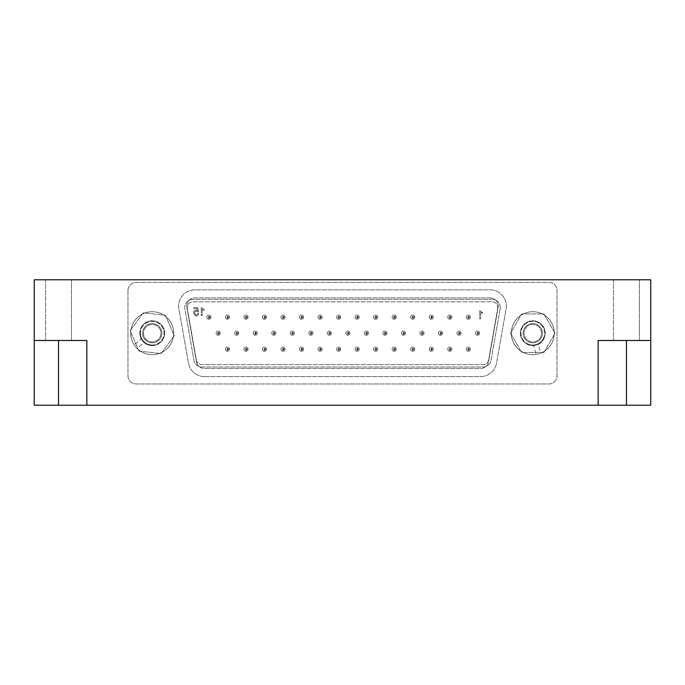 <?xml version="1.0" encoding="UTF-8"?>
<svg xmlns="http://www.w3.org/2000/svg" width="685" height="685" viewBox="0 0 685 685"><rect width="100%" height="100%" fill="white"/><g stroke="black" fill="none" stroke-linecap="round" stroke-linejoin="round"><path stroke-width="0.51" stroke-dasharray="3.42 2.57" d="M34.25 405.203L650.75 405.203L650.75 279.797L34.25 279.797L34.25 405.203M650.75 340.479L598.159 340.479L650.75 340.479L598.159 340.479L598.159 405.203M34.25 340.479L86.841 340.479L34.25 340.479L86.841 340.479L86.841 405.203M45.578 279.797L71.463 279.797L45.578 279.797L71.463 279.797L45.578 279.797L45.578 340.479L45.578 279.797M613.537 279.797L639.422 279.797L613.537 279.797L639.422 279.797L613.537 279.797L613.537 340.479L613.537 279.797M201.253 307.565L201.253 315.648L202.255 315.648L202.255 309.346L204.216 310.536L204.216 309.577L201.253 307.565L201.253 315.648L202.255 315.648L202.255 309.346L204.216 310.536L204.216 309.577L201.253 307.565M497.712 308.455A5.66 5.66 0 0 0 492.138 301.802L192.862 301.802A5.66 5.66 0 0 0 187.288 308.455L196.355 359.908A5.66 5.66 0 0 0 201.938 364.591L483.062 364.591A5.66 5.66 0 0 0 488.645 359.908L497.712 308.455A5.66 5.66 0 0 0 492.138 301.802L192.862 301.802A5.66 5.66 0 0 0 187.288 308.455L196.355 359.908A5.66 5.66 0 0 0 201.938 364.591L483.062 364.591A5.66 5.66 0 0 0 488.645 359.908L497.712 308.455M206.861 317.181A2.064 2.064 0 0 0 208.925 319.236A2.064 2.064 0 0 0 210.989 317.181A2.064 2.064 0 0 0 208.925 315.117A2.064 2.064 0 0 0 206.861 317.181M216.126 333.193A2.064 2.064 0 0 0 218.19 335.256A2.064 2.064 0 0 0 220.253 333.193A2.064 2.064 0 0 0 218.19 331.129A2.064 2.064 0 0 0 216.126 333.193M225.391 317.181A2.064 2.064 0 0 0 227.454 319.236A2.064 2.064 0 0 0 229.518 317.181A2.064 2.064 0 0 0 227.454 315.117A2.064 2.064 0 0 0 225.391 317.181M234.655 333.193A2.064 2.064 0 0 0 236.719 335.256A2.064 2.064 0 0 0 238.782 333.193A2.064 2.064 0 0 0 236.719 331.129A2.064 2.064 0 0 0 234.655 333.193M225.391 349.213A2.064 2.064 0 0 0 227.454 351.277A2.064 2.064 0 0 0 229.518 349.213A2.064 2.064 0 0 0 227.454 347.149A2.064 2.064 0 0 0 225.391 349.213M243.92 317.181A2.064 2.064 0 0 0 245.983 319.236A2.064 2.064 0 0 0 248.047 317.181A2.064 2.064 0 0 0 245.983 315.117A2.064 2.064 0 0 0 243.92 317.181M253.185 333.193A2.064 2.064 0 0 0 255.24 335.256A2.064 2.064 0 0 0 257.303 333.193A2.064 2.064 0 0 0 255.24 331.129A2.064 2.064 0 0 0 253.185 333.193M243.92 349.213A2.064 2.064 0 0 0 245.983 351.277A2.064 2.064 0 0 0 248.047 349.213A2.064 2.064 0 0 0 245.983 347.149A2.064 2.064 0 0 0 243.92 349.213M262.441 317.181A2.064 2.064 0 0 0 264.504 319.236A2.064 2.064 0 0 0 266.568 317.181A2.064 2.064 0 0 0 264.504 315.117A2.064 2.064 0 0 0 262.441 317.181M271.705 333.193A2.064 2.064 0 0 0 273.769 335.256A2.064 2.064 0 0 0 275.832 333.193A2.064 2.064 0 0 0 273.769 331.129A2.064 2.064 0 0 0 271.705 333.193M262.441 349.213A2.064 2.064 0 0 0 264.504 351.277A2.064 2.064 0 0 0 266.568 349.213A2.064 2.064 0 0 0 264.504 347.149A2.064 2.064 0 0 0 262.441 349.213M280.97 317.181A2.064 2.064 0 0 0 283.033 319.236A2.064 2.064 0 0 0 285.097 317.181A2.064 2.064 0 0 0 283.033 315.117A2.064 2.064 0 0 0 280.97 317.181M290.234 333.193A2.064 2.064 0 0 0 292.298 335.256A2.064 2.064 0 0 0 294.362 333.193A2.064 2.064 0 0 0 292.298 331.129A2.064 2.064 0 0 0 290.234 333.193M280.97 349.213A2.064 2.064 0 0 0 283.033 351.277A2.064 2.064 0 0 0 285.097 349.213A2.064 2.064 0 0 0 283.033 347.149A2.064 2.064 0 0 0 280.97 349.213M299.499 317.181A2.064 2.064 0 0 0 301.563 319.236A2.064 2.064 0 0 0 303.626 317.181A2.064 2.064 0 0 0 301.563 315.117A2.064 2.064 0 0 0 299.499 317.181M308.764 333.193A2.064 2.064 0 0 0 310.827 335.256A2.064 2.064 0 0 0 312.891 333.193A2.064 2.064 0 0 0 310.827 331.129A2.064 2.064 0 0 0 308.764 333.193M299.499 349.213A2.064 2.064 0 0 0 301.563 351.277A2.064 2.064 0 0 0 303.626 349.213A2.064 2.064 0 0 0 301.563 347.149A2.064 2.064 0 0 0 299.499 349.213M318.028 317.181A2.064 2.064 0 0 0 320.092 319.236A2.064 2.064 0 0 0 322.156 317.181A2.064 2.064 0 0 0 320.092 315.117A2.064 2.064 0 0 0 318.028 317.181M327.293 333.193A2.064 2.064 0 0 0 329.357 335.256A2.064 2.064 0 0 0 331.42 333.193A2.064 2.064 0 0 0 329.357 331.129A2.064 2.064 0 0 0 327.293 333.193M318.028 349.213A2.064 2.064 0 0 0 320.092 351.277A2.064 2.064 0 0 0 322.156 349.213A2.064 2.064 0 0 0 320.092 347.149A2.064 2.064 0 0 0 318.028 349.213M336.558 317.181A2.064 2.064 0 0 0 338.613 319.236A2.064 2.064 0 0 0 340.676 317.181A2.064 2.064 0 0 0 338.613 315.117A2.064 2.064 0 0 0 336.558 317.181M345.814 333.193A2.064 2.064 0 0 0 347.877 335.256A2.064 2.064 0 0 0 349.941 333.193A2.064 2.064 0 0 0 347.877 331.129A2.064 2.064 0 0 0 345.814 333.193M336.558 349.213A2.064 2.064 0 0 0 338.613 351.277A2.064 2.064 0 0 0 340.676 349.213A2.064 2.064 0 0 0 338.613 347.149A2.064 2.064 0 0 0 336.558 349.213M355.078 317.181A2.064 2.064 0 0 0 357.142 319.236A2.064 2.064 0 0 0 359.205 317.181A2.064 2.064 0 0 0 357.142 315.117A2.064 2.064 0 0 0 355.078 317.181M364.343 333.193A2.064 2.064 0 0 0 366.406 335.256A2.064 2.064 0 0 0 368.47 333.193A2.064 2.064 0 0 0 366.406 331.129A2.064 2.064 0 0 0 364.343 333.193M355.078 349.213A2.064 2.064 0 0 0 357.142 351.277A2.064 2.064 0 0 0 359.205 349.213A2.064 2.064 0 0 0 357.142 347.149A2.064 2.064 0 0 0 355.078 349.213M373.608 317.181A2.064 2.064 0 0 0 375.671 319.236A2.064 2.064 0 0 0 377.735 317.181A2.064 2.064 0 0 0 375.671 315.117A2.064 2.064 0 0 0 373.608 317.181M382.872 333.193A2.064 2.064 0 0 0 384.936 335.256A2.064 2.064 0 0 0 386.999 333.193A2.064 2.064 0 0 0 384.936 331.129A2.064 2.064 0 0 0 382.872 333.193M373.608 349.213A2.064 2.064 0 0 0 375.671 351.277A2.064 2.064 0 0 0 377.735 349.213A2.064 2.064 0 0 0 375.671 347.149A2.064 2.064 0 0 0 373.608 349.213M392.137 317.181A2.064 2.064 0 0 0 394.2 319.236A2.064 2.064 0 0 0 396.264 317.181A2.064 2.064 0 0 0 394.2 315.117A2.064 2.064 0 0 0 392.137 317.181M401.401 333.193A2.064 2.064 0 0 0 403.465 335.256A2.064 2.064 0 0 0 405.529 333.193A2.064 2.064 0 0 0 403.465 331.129A2.064 2.064 0 0 0 401.401 333.193M392.137 349.213A2.064 2.064 0 0 0 394.2 351.277A2.064 2.064 0 0 0 396.264 349.213A2.064 2.064 0 0 0 394.2 347.149A2.064 2.064 0 0 0 392.137 349.213M410.666 317.181A2.064 2.064 0 0 0 412.73 319.236A2.064 2.064 0 0 0 414.793 317.181A2.064 2.064 0 0 0 412.73 315.117A2.064 2.064 0 0 0 410.666 317.181M419.931 333.193A2.064 2.064 0 0 0 421.986 335.256A2.064 2.064 0 0 0 424.049 333.193A2.064 2.064 0 0 0 421.986 331.129A2.064 2.064 0 0 0 419.931 333.193M410.666 349.213A2.064 2.064 0 0 0 412.73 351.277A2.064 2.064 0 0 0 414.793 349.213A2.064 2.064 0 0 0 412.73 347.149A2.064 2.064 0 0 0 410.666 349.213M429.187 317.181A2.064 2.064 0 0 0 431.25 319.236A2.064 2.064 0 0 0 433.314 317.181A2.064 2.064 0 0 0 431.25 315.117A2.064 2.064 0 0 0 429.187 317.181M438.451 333.193A2.064 2.064 0 0 0 440.515 335.256A2.064 2.064 0 0 0 442.578 333.193A2.064 2.064 0 0 0 440.515 331.129A2.064 2.064 0 0 0 438.451 333.193M429.187 349.213A2.064 2.064 0 0 0 431.25 351.277A2.064 2.064 0 0 0 433.314 349.213A2.064 2.064 0 0 0 431.25 347.149A2.064 2.064 0 0 0 429.187 349.213M447.716 317.181A2.064 2.064 0 0 0 449.78 319.236A2.064 2.064 0 0 0 451.843 317.181A2.064 2.064 0 0 0 449.78 315.117A2.064 2.064 0 0 0 447.716 317.181M456.981 333.193A2.064 2.064 0 0 0 459.044 335.256A2.064 2.064 0 0 0 461.108 333.193A2.064 2.064 0 0 0 459.044 331.129A2.064 2.064 0 0 0 456.981 333.193M447.716 349.213A2.064 2.064 0 0 0 449.78 351.277A2.064 2.064 0 0 0 451.843 349.213A2.064 2.064 0 0 0 449.78 347.149A2.064 2.064 0 0 0 447.716 349.213M466.245 317.181A2.064 2.064 0 0 0 468.309 319.236A2.064 2.064 0 0 0 470.372 317.181A2.064 2.064 0 0 0 468.309 315.117A2.064 2.064 0 0 0 466.245 317.181M475.51 333.193A2.064 2.064 0 0 0 477.573 335.256A2.064 2.064 0 0 0 479.637 333.193A2.064 2.064 0 0 0 477.573 331.129A2.064 2.064 0 0 0 475.51 333.193M466.245 349.213A2.064 2.064 0 0 0 468.309 351.277A2.064 2.064 0 0 0 470.372 349.213A2.064 2.064 0 0 0 468.309 347.149A2.064 2.064 0 0 0 466.245 349.213M479.731 310.605L479.731 318.696L480.724 318.696L480.724 312.394L482.694 313.584L482.694 312.625L479.731 310.605L479.731 318.696L480.724 318.696L480.724 312.394L482.694 313.584L482.694 312.625L479.731 310.605M197.417 310.81C189.694 308.044 195.79 321.008 198.736 313.55L197.717 313.465C194.934 318.799 192.827 308.241 197.623 311.975L198.547 311.829L197.777 307.702L193.761 307.702L193.761 308.652L196.989 308.652L197.417 310.81C189.694 308.044 195.79 321.008 198.736 313.55L197.717 313.465C194.934 318.799 192.827 308.241 197.623 311.975L198.547 311.829L197.777 307.702L193.761 307.702L193.761 308.652L196.989 308.652L197.417 310.81M500.101 308.875A8.092 8.092 0 0 0 492.138 299.379L192.862 299.379A8.092 8.092 0 0 0 184.899 308.875L193.966 360.327A8.092 8.092 0 0 0 201.938 367.014L483.062 367.014A8.092 8.092 0 0 0 491.034 360.327L500.101 308.875A8.092 8.092 0 0 0 492.138 299.379L192.862 299.379A8.092 8.092 0 0 0 184.899 308.875L193.966 360.327A8.092 8.092 0 0 0 201.938 367.014L483.062 367.014A8.092 8.092 0 0 0 491.034 360.327L500.101 308.875M520.454 333.193A12.339 12.339 0 0 1 538.958 322.507A12.339 12.339 0 0 1 538.958 343.879A12.339 12.339 0 0 1 520.454 333.193A12.339 12.339 0 0 0 532.793 345.531A12.339 12.339 0 0 0 545.132 333.193A12.339 12.339 0 0 0 532.793 320.854A12.339 12.339 0 0 0 520.454 333.193M139.868 333.193A12.339 12.339 0 0 1 158.381 322.507A12.339 12.339 0 0 1 158.381 343.879A12.339 12.339 0 0 1 139.868 333.193A12.339 12.339 0 0 0 152.207 345.531A12.339 12.339 0 0 0 164.546 333.193A12.339 12.339 0 0 0 152.207 320.854A12.339 12.339 0 0 0 139.868 333.193M127.975 290.517L127.975 375.877A8.092 8.092 0 0 0 136.067 383.968L548.933 383.968A8.092 8.092 0 0 0 557.025 375.877L557.025 290.517A8.092 8.092 0 0 0 548.933 282.425L136.067 282.425A8.092 8.092 0 0 0 127.975 290.517L127.975 375.877A8.092 8.092 0 0 0 136.067 383.968L548.933 383.968A8.092 8.092 0 0 0 557.025 375.877L557.025 290.517A8.092 8.092 0 0 0 548.933 282.425L136.067 282.425A8.092 8.092 0 0 0 127.975 290.517M204.421 376.562L480.579 376.562A16.183 16.183 0 0 0 496.514 363.187L506.104 308.824A16.183 16.183 0 0 0 490.169 289.832L194.831 289.832A16.183 16.183 0 0 0 178.896 308.824L188.486 363.187A16.183 16.183 0 0 0 204.421 376.562L480.579 376.562A16.183 16.183 0 0 0 496.514 363.187L506.104 308.824A16.183 16.183 0 0 0 490.169 289.832L194.831 289.832A16.183 16.183 0 0 0 178.896 308.824L188.486 363.187A16.183 16.183 0 0 0 204.421 376.562M490.169 297.924L194.831 297.924A8.092 8.092 0 0 0 186.868 307.419L196.458 361.783A8.092 8.092 0 0 0 204.421 368.47L480.579 368.47A8.092 8.092 0 0 0 488.542 361.783L498.132 307.419A8.092 8.092 0 0 0 490.169 297.924L194.831 297.924A8.092 8.092 0 0 0 186.868 307.419L196.458 361.783A8.092 8.092 0 0 0 204.421 368.47L480.579 368.47A8.092 8.092 0 0 0 488.542 361.783L498.132 307.419A8.092 8.092 0 0 0 490.169 297.924M208.925 315.117A2.064 2.064 0 0 0 207.135 318.208A2.064 2.064 0 0 0 210.715 318.208A2.064 2.064 0 0 0 208.925 315.117M218.19 331.129A2.064 2.064 0 0 0 216.4 334.229A2.064 2.064 0 0 0 219.979 334.229A2.064 2.064 0 0 0 218.19 331.129M227.454 315.117A2.064 2.064 0 0 0 225.665 318.208A2.064 2.064 0 0 0 229.235 318.208A2.064 2.064 0 0 0 227.454 315.117M236.719 331.129A2.064 2.064 0 0 0 234.929 334.229A2.064 2.064 0 0 0 238.5 334.229A2.064 2.064 0 0 0 236.719 331.129M227.454 347.149A2.064 2.064 0 0 0 225.665 350.249A2.064 2.064 0 0 0 229.235 350.249A2.064 2.064 0 0 0 227.454 347.149M245.983 315.117A2.064 2.064 0 0 0 244.194 318.208A2.064 2.064 0 0 0 247.764 318.208A2.064 2.064 0 0 0 245.983 315.117M255.24 331.129A2.064 2.064 0 0 0 253.459 334.229A2.064 2.064 0 0 0 257.029 334.229A2.064 2.064 0 0 0 255.24 331.129M245.983 347.149A2.064 2.064 0 0 0 244.194 350.249A2.064 2.064 0 0 0 247.764 350.249A2.064 2.064 0 0 0 245.983 347.149M264.504 315.117A2.064 2.064 0 0 0 262.723 318.208A2.064 2.064 0 0 0 266.294 318.208A2.064 2.064 0 0 0 264.504 315.117M273.769 331.129A2.064 2.064 0 0 0 271.988 334.229A2.064 2.064 0 0 0 275.558 334.229A2.064 2.064 0 0 0 273.769 331.129M264.504 347.149A2.064 2.064 0 0 0 262.723 350.249A2.064 2.064 0 0 0 266.294 350.249A2.064 2.064 0 0 0 264.504 347.149M283.033 315.117A2.064 2.064 0 0 0 281.244 318.208A2.064 2.064 0 0 0 284.823 318.208A2.064 2.064 0 0 0 283.033 315.117M292.298 331.129A2.064 2.064 0 0 0 290.508 334.229A2.064 2.064 0 0 0 294.088 334.229A2.064 2.064 0 0 0 292.298 331.129M283.033 347.149A2.064 2.064 0 0 0 281.244 350.249A2.064 2.064 0 0 0 284.823 350.249A2.064 2.064 0 0 0 283.033 347.149M301.563 315.117A2.064 2.064 0 0 0 299.773 318.208A2.064 2.064 0 0 0 303.352 318.208A2.064 2.064 0 0 0 301.563 315.117M310.827 331.129A2.064 2.064 0 0 0 309.038 334.229A2.064 2.064 0 0 0 312.608 334.229A2.064 2.064 0 0 0 310.827 331.129M301.563 347.149A2.064 2.064 0 0 0 299.773 350.249A2.064 2.064 0 0 0 303.352 350.249A2.064 2.064 0 0 0 301.563 347.149M320.092 315.117A2.064 2.064 0 0 0 318.302 318.208A2.064 2.064 0 0 0 321.873 318.208A2.064 2.064 0 0 0 320.092 315.117M329.357 331.129A2.064 2.064 0 0 0 327.567 334.229A2.064 2.064 0 0 0 331.138 334.229A2.064 2.064 0 0 0 329.357 331.129M320.092 347.149A2.064 2.064 0 0 0 318.302 350.249A2.064 2.064 0 0 0 321.873 350.249A2.064 2.064 0 0 0 320.092 347.149M338.613 315.117A2.064 2.064 0 0 0 336.832 318.208A2.064 2.064 0 0 0 340.402 318.208A2.064 2.064 0 0 0 338.613 315.117M347.877 331.129A2.064 2.064 0 0 0 346.096 334.229A2.064 2.064 0 0 0 349.667 334.229A2.064 2.064 0 0 0 347.877 331.129M338.613 347.149A2.064 2.064 0 0 0 336.832 350.249A2.064 2.064 0 0 0 340.402 350.249A2.064 2.064 0 0 0 338.613 347.149M357.142 315.117A2.064 2.064 0 0 0 355.361 318.208A2.064 2.064 0 0 0 358.931 318.208A2.064 2.064 0 0 0 357.142 315.117M366.406 331.129A2.064 2.064 0 0 0 364.617 334.229A2.064 2.064 0 0 0 368.196 334.229A2.064 2.064 0 0 0 366.406 331.129M357.142 347.149A2.064 2.064 0 0 0 355.361 350.249A2.064 2.064 0 0 0 358.931 350.249A2.064 2.064 0 0 0 357.142 347.149M375.671 315.117A2.064 2.064 0 0 0 373.882 318.208A2.064 2.064 0 0 0 377.461 318.208A2.064 2.064 0 0 0 375.671 315.117M384.936 331.129A2.064 2.064 0 0 0 383.146 334.229A2.064 2.064 0 0 0 386.725 334.229A2.064 2.064 0 0 0 384.936 331.129M375.671 347.149A2.064 2.064 0 0 0 373.882 350.249A2.064 2.064 0 0 0 377.461 350.249A2.064 2.064 0 0 0 375.671 347.149M394.2 315.117A2.064 2.064 0 0 0 392.411 318.208A2.064 2.064 0 0 0 395.981 318.208A2.064 2.064 0 0 0 394.2 315.117M403.465 331.129A2.064 2.064 0 0 0 401.675 334.229A2.064 2.064 0 0 0 405.246 334.229A2.064 2.064 0 0 0 403.465 331.129M394.2 347.149A2.064 2.064 0 0 0 392.411 350.249A2.064 2.064 0 0 0 395.981 350.249A2.064 2.064 0 0 0 394.2 347.149M412.73 315.117A2.064 2.064 0 0 0 410.94 318.208A2.064 2.064 0 0 0 414.511 318.208A2.064 2.064 0 0 0 412.73 315.117M421.986 331.129A2.064 2.064 0 0 0 420.205 334.229A2.064 2.064 0 0 0 423.775 334.229A2.064 2.064 0 0 0 421.986 331.129M412.73 347.149A2.064 2.064 0 0 0 410.94 350.249A2.064 2.064 0 0 0 414.511 350.249A2.064 2.064 0 0 0 412.73 347.149M431.25 315.117A2.064 2.064 0 0 0 429.469 318.208A2.064 2.064 0 0 0 433.04 318.208A2.064 2.064 0 0 0 431.25 315.117M440.515 331.129A2.064 2.064 0 0 0 438.734 334.229A2.064 2.064 0 0 0 442.304 334.229A2.064 2.064 0 0 0 440.515 331.129M431.25 347.149A2.064 2.064 0 0 0 429.469 350.249A2.064 2.064 0 0 0 433.04 350.249A2.064 2.064 0 0 0 431.25 347.149M449.78 315.117A2.064 2.064 0 0 0 447.99 318.208A2.064 2.064 0 0 0 451.569 318.208A2.064 2.064 0 0 0 449.78 315.117M459.044 331.129A2.064 2.064 0 0 0 457.255 334.229A2.064 2.064 0 0 0 460.834 334.229A2.064 2.064 0 0 0 459.044 331.129M449.78 347.149A2.064 2.064 0 0 0 447.99 350.249A2.064 2.064 0 0 0 451.569 350.249A2.064 2.064 0 0 0 449.78 347.149M468.309 315.117A2.064 2.064 0 0 0 466.519 318.208A2.064 2.064 0 0 0 470.098 318.208A2.064 2.064 0 0 0 468.309 315.117M477.573 331.129A2.064 2.064 0 0 0 475.784 334.229A2.064 2.064 0 0 0 479.354 334.229A2.064 2.064 0 0 0 477.573 331.129M468.309 347.149A2.064 2.064 0 0 0 466.519 350.249A2.064 2.064 0 0 0 470.098 350.249A2.064 2.064 0 0 0 468.309 347.149M208.925 316.735A0.445 0.445 0 0 0 208.54 317.403A0.445 0.445 0 0 0 209.31 317.403A0.445 0.445 0 0 0 208.925 316.735M227.454 316.735A0.445 0.445 0 0 0 227.069 317.403A0.445 0.445 0 0 0 227.84 317.403A0.445 0.445 0 0 0 227.454 316.735M227.454 348.768A0.445 0.445 0 0 0 227.069 349.436A0.445 0.445 0 0 0 227.84 349.436A0.445 0.445 0 0 0 227.454 348.768M218.19 332.747A0.445 0.445 0 0 0 217.804 333.415A0.445 0.445 0 0 0 218.575 333.415A0.445 0.445 0 0 0 218.19 332.747M236.719 332.747A0.445 0.445 0 0 0 236.334 333.415A0.445 0.445 0 0 0 237.104 333.415A0.445 0.445 0 0 0 236.719 332.747M245.983 348.768A0.445 0.445 0 0 0 245.598 349.436A0.445 0.445 0 0 0 246.369 349.436A0.445 0.445 0 0 0 245.983 348.768M264.504 348.768A0.445 0.445 0 0 0 264.119 349.436A0.445 0.445 0 0 0 264.889 349.436A0.445 0.445 0 0 0 264.504 348.768M255.24 332.747A0.445 0.445 0 0 0 254.854 333.415A0.445 0.445 0 0 0 255.625 333.415A0.445 0.445 0 0 0 255.24 332.747M273.769 332.747A0.445 0.445 0 0 0 273.383 333.415A0.445 0.445 0 0 0 274.154 333.415A0.445 0.445 0 0 0 273.769 332.747M301.563 348.768A0.445 0.445 0 0 0 301.177 349.436A0.445 0.445 0 0 0 301.948 349.436A0.445 0.445 0 0 0 301.563 348.768M283.033 348.768A0.445 0.445 0 0 0 282.648 349.436A0.445 0.445 0 0 0 283.419 349.436A0.445 0.445 0 0 0 283.033 348.768M310.827 332.747A0.445 0.445 0 0 0 310.442 333.415A0.445 0.445 0 0 0 311.213 333.415A0.445 0.445 0 0 0 310.827 332.747M292.298 332.747A0.445 0.445 0 0 0 291.913 333.415A0.445 0.445 0 0 0 292.683 333.415A0.445 0.445 0 0 0 292.298 332.747M338.613 348.768A0.445 0.445 0 0 0 338.227 349.436A0.445 0.445 0 0 0 338.998 349.436A0.445 0.445 0 0 0 338.613 348.768M329.357 332.747A0.445 0.445 0 0 0 328.971 333.415A0.445 0.445 0 0 0 329.742 333.415A0.445 0.445 0 0 0 329.357 332.747M320.092 348.768A0.445 0.445 0 0 0 319.707 349.436A0.445 0.445 0 0 0 320.477 349.436A0.445 0.445 0 0 0 320.092 348.768M357.142 348.768A0.445 0.445 0 0 0 356.757 349.436A0.445 0.445 0 0 0 357.527 349.436A0.445 0.445 0 0 0 357.142 348.768M347.877 332.747A0.445 0.445 0 0 0 347.492 333.415A0.445 0.445 0 0 0 348.263 333.415A0.445 0.445 0 0 0 347.877 332.747M366.406 332.747A0.445 0.445 0 0 0 366.021 333.415A0.445 0.445 0 0 0 366.792 333.415A0.445 0.445 0 0 0 366.406 332.747M375.671 348.768A0.445 0.445 0 0 0 375.286 349.436A0.445 0.445 0 0 0 376.056 349.436A0.445 0.445 0 0 0 375.671 348.768M384.936 332.747A0.445 0.445 0 0 0 384.55 333.415A0.445 0.445 0 0 0 385.321 333.415A0.445 0.445 0 0 0 384.936 332.747M394.2 348.768A0.445 0.445 0 0 0 393.815 349.436A0.445 0.445 0 0 0 394.586 349.436A0.445 0.445 0 0 0 394.2 348.768M412.73 348.768A0.445 0.445 0 0 0 412.344 349.436A0.445 0.445 0 0 0 413.115 349.436A0.445 0.445 0 0 0 412.73 348.768M403.465 332.747A0.445 0.445 0 0 0 403.08 333.415A0.445 0.445 0 0 0 403.85 333.415A0.445 0.445 0 0 0 403.465 332.747M421.986 332.747A0.445 0.445 0 0 0 421.6 333.415A0.445 0.445 0 0 0 422.371 333.415A0.445 0.445 0 0 0 421.986 332.747M431.25 348.768A0.445 0.445 0 0 0 430.865 349.436A0.445 0.445 0 0 0 431.636 349.436A0.445 0.445 0 0 0 431.25 348.768M440.515 332.747A0.445 0.445 0 0 0 440.13 333.415A0.445 0.445 0 0 0 440.9 333.415A0.445 0.445 0 0 0 440.515 332.747M449.78 348.768A0.445 0.445 0 0 0 449.394 349.436A0.445 0.445 0 0 0 450.165 349.436A0.445 0.445 0 0 0 449.78 348.768M468.309 348.768A0.445 0.445 0 0 0 467.923 349.436A0.445 0.445 0 0 0 468.694 349.436A0.445 0.445 0 0 0 468.309 348.768M459.044 332.747A0.445 0.445 0 0 0 458.659 333.415A0.445 0.445 0 0 0 459.429 333.415A0.445 0.445 0 0 0 459.044 332.747M477.573 332.747A0.445 0.445 0 0 0 477.188 333.415A0.445 0.445 0 0 0 477.959 333.415A0.445 0.445 0 0 0 477.573 332.747M468.309 316.735A0.445 0.445 0 0 0 467.923 317.403A0.445 0.445 0 0 0 468.694 317.403A0.445 0.445 0 0 0 468.309 316.735M449.78 316.735A0.445 0.445 0 0 0 449.394 317.403A0.445 0.445 0 0 0 450.165 317.403A0.445 0.445 0 0 0 449.78 316.735M431.25 316.735A0.445 0.445 0 0 0 430.865 317.403A0.445 0.445 0 0 0 431.636 317.403A0.445 0.445 0 0 0 431.25 316.735M412.73 316.735A0.445 0.445 0 0 0 412.344 317.403A0.445 0.445 0 0 0 413.115 317.403A0.445 0.445 0 0 0 412.73 316.735M394.2 316.735A0.445 0.445 0 0 0 393.815 317.403A0.445 0.445 0 0 0 394.586 317.403A0.445 0.445 0 0 0 394.2 316.735M375.671 316.735A0.445 0.445 0 0 0 375.286 317.403A0.445 0.445 0 0 0 376.056 317.403A0.445 0.445 0 0 0 375.671 316.735M357.142 316.735A0.445 0.445 0 0 0 356.757 317.403A0.445 0.445 0 0 0 357.527 317.403A0.445 0.445 0 0 0 357.142 316.735M338.613 316.735A0.445 0.445 0 0 0 338.227 317.403A0.445 0.445 0 0 0 338.998 317.403A0.445 0.445 0 0 0 338.613 316.735M320.092 316.735A0.445 0.445 0 0 0 319.707 317.403A0.445 0.445 0 0 0 320.477 317.403A0.445 0.445 0 0 0 320.092 316.735M301.563 316.735A0.445 0.445 0 0 0 301.177 317.403A0.445 0.445 0 0 0 301.948 317.403A0.445 0.445 0 0 0 301.563 316.735M283.033 316.735A0.445 0.445 0 0 0 282.648 317.403A0.445 0.445 0 0 0 283.419 317.403A0.445 0.445 0 0 0 283.033 316.735M264.504 316.735A0.445 0.445 0 0 0 264.119 317.403A0.445 0.445 0 0 0 264.889 317.403A0.445 0.445 0 0 0 264.504 316.735M245.983 316.735A0.445 0.445 0 0 0 245.598 317.403A0.445 0.445 0 0 0 246.369 317.403A0.445 0.445 0 0 0 245.983 316.735M138.986 351.088L130.107 330.692L143.328 312.805L165.427 315.305L174.315 335.701L161.095 353.588L138.986 351.088L130.107 330.692L143.328 312.805L165.427 315.305L174.315 335.701L161.095 353.588L138.986 351.088M160.204 329.708A8.725 8.725 0 0 0 145.194 328.012A8.725 8.725 0 0 0 151.231 341.866A8.725 8.725 0 0 0 160.204 329.708A8.725 8.725 0 0 1 151.231 341.866A8.725 8.725 0 0 1 145.194 328.012A8.725 8.725 0 0 1 160.204 329.708M148.362 324.365A9.633 9.633 0 0 0 146.487 340.942A9.633 9.633 0 0 0 161.78 334.28A9.633 9.633 0 0 0 148.362 324.365A9.633 9.633 0 0 1 161.78 334.28A9.633 9.633 0 0 1 146.487 340.942A9.633 9.633 0 0 1 148.362 324.365M144.073 342.594A12.433 12.433 0 0 0 164.023 337.063A12.433 12.433 0 0 0 151.197 320.803A12.433 12.433 0 0 0 141.178 338.929L134.14 344.795L141.178 338.929A12.433 12.433 0 0 1 151.197 320.803A12.433 12.433 0 0 1 164.023 337.063A12.433 12.433 0 0 1 144.073 342.594L137.069 348.425A21.475 21.475 0 0 0 172.517 340.188A21.475 21.475 0 0 0 149.655 311.872A21.475 21.475 0 0 0 134.14 344.795A21.475 21.475 0 0 1 149.655 311.872A21.475 21.475 0 0 1 172.517 340.188A21.475 21.475 0 0 1 137.069 348.425L144.073 342.594M173.682 333.193A21.475 21.475 0 0 0 141.47 314.595A21.475 21.475 0 0 0 141.47 351.79A21.475 21.475 0 0 0 173.682 333.193A21.475 21.475 0 0 0 141.47 314.595A21.475 21.475 0 0 0 141.47 351.79A21.475 21.475 0 0 0 173.682 333.193M140.399 333.193A11.816 11.816 0 0 0 152.207 345.009A11.816 11.816 0 0 0 164.023 333.193A11.816 11.816 0 0 0 152.207 321.385A11.816 11.816 0 0 0 140.399 333.193M152.207 345.009A11.816 11.816 0 0 1 141.983 327.293A11.816 11.816 0 0 1 162.439 327.293A11.816 11.816 0 0 1 152.207 345.009M543.916 352.458L521.67 352.458L510.548 333.193L521.67 313.927L543.916 313.927L555.038 333.193L543.916 352.458L521.67 352.458L510.548 333.193L521.67 313.927L543.916 313.927L555.038 333.193L543.916 352.458M532.793 324.476A8.725 8.725 0 0 0 525.232 337.559A8.725 8.725 0 0 0 540.345 337.559A8.725 8.725 0 0 0 532.793 324.476A8.725 8.725 0 0 1 540.345 337.559A8.725 8.725 0 0 1 525.232 337.559A8.725 8.725 0 0 1 532.793 324.476M523.152 333.193A9.633 9.633 0 0 0 537.605 341.541A9.633 9.633 0 0 0 537.605 324.853A9.633 9.633 0 0 0 523.152 333.193A9.633 9.633 0 0 1 537.605 324.853A9.633 9.633 0 0 1 537.605 341.541A9.633 9.633 0 0 1 523.152 333.193M538.153 344.409A12.433 12.433 0 0 0 541.056 323.902A12.433 12.433 0 0 0 521.028 329.177A12.433 12.433 0 0 0 533.641 345.6L536.201 354.402L533.641 345.6A12.433 12.433 0 0 1 521.028 329.177A12.433 12.433 0 0 1 541.056 323.902A12.433 12.433 0 0 1 538.153 344.409L540.696 353.16A21.475 21.475 0 0 0 547.306 317.378A21.475 21.475 0 0 0 512.217 327.028A21.475 21.475 0 0 0 536.201 354.402A21.475 21.475 0 0 1 512.217 327.028A21.475 21.475 0 0 1 547.306 317.378A21.475 21.475 0 0 1 540.696 353.16L538.153 344.409M541.364 313.507A21.475 21.475 0 0 0 511.455 335.616A21.475 21.475 0 0 0 545.551 350.472A21.475 21.475 0 0 0 541.364 313.507A21.475 21.475 0 0 0 511.455 335.616A21.475 21.475 0 0 0 545.551 350.472A21.475 21.475 0 0 0 541.364 313.507M528.075 344.024A11.816 11.816 0 0 0 543.616 337.91A11.816 11.816 0 0 0 537.511 322.37A11.816 11.816 0 0 0 521.961 328.475A11.816 11.816 0 0 0 528.075 344.024M543.616 337.91A11.816 11.816 0 0 1 523.289 340.214A11.816 11.816 0 0 1 531.457 321.462A11.816 11.816 0 0 1 543.616 337.91M58.525 340.479L58.525 405.203M626.475 340.479L626.475 405.203M71.463 340.479L71.463 279.797L71.463 340.479M639.422 340.479L639.422 279.797L639.422 340.479M208.925 318.354C212.898 315.802 204.952 315.802 208.925 318.354M227.454 318.354C231.427 315.802 223.481 315.802 227.454 318.354M227.454 350.386C231.427 347.843 223.481 347.843 227.454 350.386M218.19 334.366C222.163 331.823 214.217 331.823 218.19 334.366M236.719 334.366C240.692 331.823 232.746 331.823 236.719 334.366M245.983 350.386C249.957 347.843 242.01 347.843 245.983 350.386M264.504 350.386C268.477 347.843 260.531 347.843 264.504 350.386M255.24 334.366C259.213 331.823 251.267 331.823 255.24 334.366M273.769 334.366C277.742 331.823 269.796 331.823 273.769 334.366M301.563 350.386C305.553 347.894 297.607 347.783 301.563 350.386M283.033 350.386C287.006 347.843 279.06 347.843 283.033 350.386M310.827 334.366C314.817 331.882 306.871 331.763 310.827 334.366M292.298 334.366C296.271 331.823 288.325 331.823 292.298 334.366M338.613 350.386C342.611 347.894 334.665 347.783 338.613 350.386M329.357 334.366C333.347 331.882 325.401 331.763 329.357 334.366M320.092 350.386C324.082 347.894 316.136 347.783 320.092 350.386M357.142 350.386C361.115 347.843 353.169 347.843 357.142 350.386M347.877 334.366C351.876 331.882 343.93 331.763 347.877 334.366M366.406 334.366C370.397 331.882 362.459 331.763 366.406 334.366M375.671 350.386C379.644 347.843 371.698 347.843 375.671 350.386M384.936 334.366C388.926 331.882 380.98 331.763 384.936 334.366M394.2 350.386C398.19 347.894 390.244 347.783 394.2 350.386M412.73 350.386C416.703 347.843 408.757 347.843 412.73 350.386M403.465 334.366C407.438 331.823 399.492 331.823 403.465 334.366M421.986 334.366C425.959 331.823 418.013 331.823 421.986 334.366M431.25 350.386C435.223 347.843 427.277 347.843 431.25 350.386M440.515 334.366C444.488 331.823 436.542 331.823 440.515 334.366M449.78 350.386C453.753 347.843 445.807 347.843 449.78 350.386M468.309 350.386C472.282 347.843 464.336 347.843 468.309 350.386M459.044 334.366C463.017 331.823 455.071 331.823 459.044 334.366M477.573 334.366C481.546 331.823 473.6 331.823 477.573 334.366M468.309 318.354C472.282 315.802 464.336 315.802 468.309 318.354M449.78 318.354C453.753 315.802 445.807 315.802 449.78 318.354M431.25 318.354C435.249 315.862 427.303 315.742 431.25 318.354M412.73 318.354C416.703 315.802 408.757 315.802 412.73 318.354M394.2 318.354C398.19 315.862 390.244 315.742 394.2 318.354M375.671 318.354C379.644 315.802 371.698 315.802 375.671 318.354M357.142 318.354C361.141 315.862 353.195 315.742 357.142 318.354M338.613 318.354C342.611 315.862 334.665 315.742 338.613 318.354M320.092 318.354C324.082 315.862 316.136 315.742 320.092 318.354M301.563 318.354C305.553 315.862 297.607 315.742 301.563 318.354M283.033 318.354C287.006 315.802 279.06 315.802 283.033 318.354M264.504 318.354C268.477 315.802 260.531 315.802 264.504 318.354M245.983 318.354C249.957 315.802 242.01 315.802 245.983 318.354"/><path stroke-width="1.03" d="M650.75 340.479L650.75 279.797L34.25 279.797L34.25 405.203L650.75 405.203L650.75 340.479L598.159 340.479L598.159 405.203M34.25 340.479L86.841 340.479L86.841 405.203M626.475 340.479L626.475 405.203M58.525 340.479L58.525 405.203"/></g></svg>
